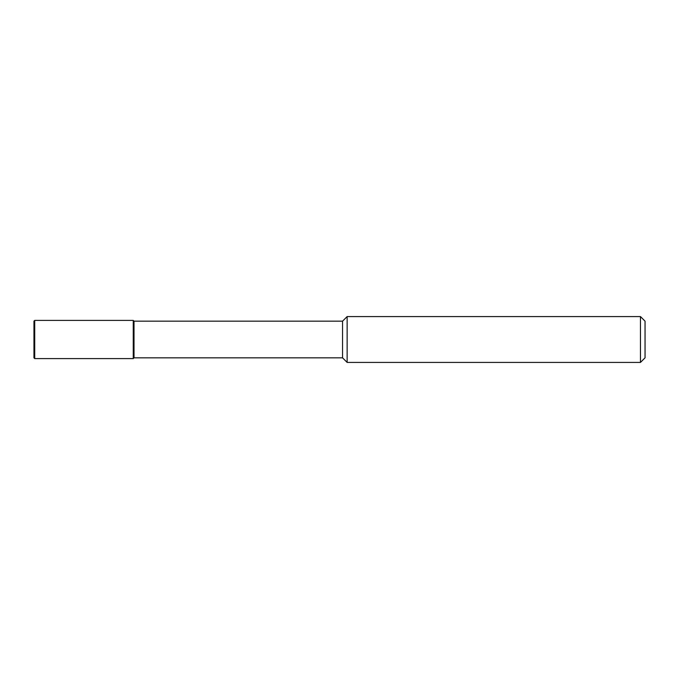 <?xml version="1.0" encoding="UTF-8"?>
<svg xmlns="http://www.w3.org/2000/svg" width="679" height="679" viewBox="0 0 679 679"><rect width="100%" height="100%" fill="white"/><g stroke="black" fill="none" stroke-linecap="round" stroke-linejoin="round"><path stroke-width="1.02" d="M342.555 357.833L134.018 357.833L342.555 357.833L347.139 362.416L342.555 357.833L342.555 321.167L347.139 316.584L640.467 316.584L645.05 321.167L645.05 357.833L640.467 362.416L347.139 362.416L347.139 316.584M347.139 362.416L640.467 362.416L640.467 316.584M34.714 358.597L33.95 357.833L34.714 358.597L34.714 320.403L133.254 320.403L133.254 358.597L34.714 358.597L133.254 358.597L134.018 357.833L133.254 358.597L133.254 320.403L134.018 321.167L342.555 321.167M134.018 357.833L134.018 321.167M33.95 357.833L33.95 321.167L34.714 320.403M640.467 362.416L645.05 357.833"/></g></svg>

